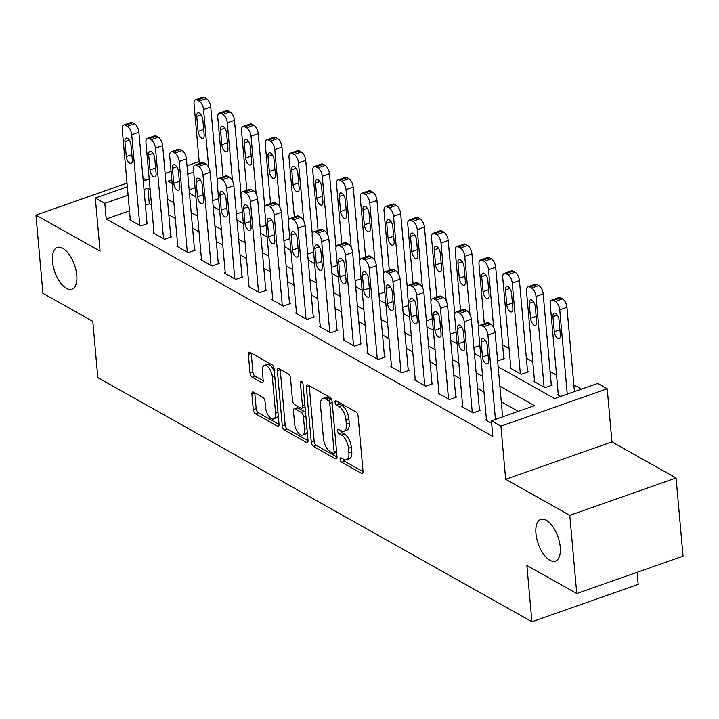 <?xml version="1.0" encoding="UTF-8"?>
<svg xmlns="http://www.w3.org/2000/svg" width="719" height="719" viewBox="0 0 719 719"><rect width="100%" height="100%" fill="white"/><g stroke="black" fill="none" stroke-linecap="round" stroke-linejoin="round"><path stroke-width="1.08" d="M340.132 459.342A2.373 1.123 -109.4 0 0 341.633 462.227L361.441 473.372A3.388 1.6 -109.4 0 0 362.295 473.497A3.388 1.6 -109.4 0 0 363.032 471.349L358.107 416.103A3.388 1.6 -109.4 0 0 355.968 411.987L336.15 400.843A2.373 1.123 -109.4 0 0 335.557 400.753A2.373 1.123 -109.4 0 0 335.036 402.254A2.373 1.123 -109.4 0 0 336.537 405.139L339.098 406.586A10.857 5.132 -109.4 0 1 345.947 419.761L346.351 424.363A10.857 5.132 -109.4 0 1 343.988 431.247A10.857 5.132 -109.4 0 1 341.264 430.825L338.703 429.387A2.373 1.123 -109.4 0 0 338.101 429.297A2.373 1.123 -109.4 0 0 337.588 430.798A2.373 1.123 -109.4 0 0 339.08 433.683L341.651 435.13A10.857 5.132 -109.4 0 1 348.49 448.305L348.904 452.907A10.857 5.132 -109.4 0 1 346.531 459.792A10.857 5.132 -109.4 0 1 343.808 459.369L341.246 457.931A2.373 1.123 -109.4 0 0 340.653 457.841A2.373 1.123 -109.4 0 0 340.132 459.342M343.116 458.983A2.373 1.123 -109.4 0 0 344.5 461.221L363.05 471.646M338.02 401.894A2.373 1.123 -109.4 0 0 339.404 404.132L341.974 405.57L339.098 406.586M340.572 430.438A2.373 1.123 -109.4 0 0 341.956 432.676L344.518 434.114L341.651 435.13M76.771 275.206A22.118 10.452 -109.4 0 0 57.277 247.507A22.118 10.452 -109.4 0 0 52.451 261.527A22.118 10.452 -109.4 0 0 71.945 289.227A22.118 10.452 -109.4 0 0 76.771 275.206M560.254 547.123A22.118 10.452 -109.4 0 0 540.76 519.424A22.118 10.452 -109.4 0 0 535.934 533.444A22.118 10.452 -109.4 0 0 555.436 561.144A22.118 10.452 -109.4 0 0 560.254 547.123M253.501 392.116A3.388 1.6 -109.4 0 0 252.648 391.981A3.388 1.6 -109.4 0 0 251.911 394.129L253.295 409.632A3.388 1.6 -109.4 0 0 255.434 413.749L277.435 426.124A3.388 1.6 -109.4 0 0 278.289 426.259A3.388 1.6 -109.4 0 0 279.026 424.102L274.101 368.856A3.388 1.6 -109.4 0 0 271.962 364.74L249.951 352.364A3.388 1.6 -109.4 0 0 249.107 352.238A3.388 1.6 -109.4 0 0 248.361 354.386L250.032 373.107A3.388 1.6 -109.4 0 0 252.171 377.223L261.59 382.526A3.388 1.6 -109.4 0 0 262.444 382.652A3.388 1.6 -109.4 0 0 263.181 380.504L262.354 371.22A9.068 4.287 -109.4 0 1 264.331 365.468A9.068 4.287 -109.4 0 1 272.33 376.828L275.575 413.2A9.068 4.287 -109.4 0 1 273.597 418.952A9.068 4.287 -109.4 0 1 265.599 407.592L265.059 401.526A3.388 1.6 -109.4 0 0 262.92 397.409L253.501 392.116M129.483 210.82L106.214 219.007L104.821 203.369L95.321 198.031L127.335 186.769M576.755 593.526L569.781 515.352L676.076 477.973L683.05 556.146L576.755 593.526L526.892 565.485L531.907 621.764L97.82 377.628L92.796 321.348L42.924 293.298L35.95 215.125L100.067 251.183L95.321 198.031M676.076 477.973L611.959 441.915L505.664 479.294L569.781 515.352M505.664 479.294L500.918 426.133L491.419 420.795L534.514 405.642L499.885 386.166M106.214 219.007L492.812 436.433L491.419 420.795M311.291 442.248A3.388 1.6 -109.4 0 0 313.43 446.364L335.431 458.74A3.388 1.6 -109.4 0 0 336.285 458.875A3.388 1.6 -109.4 0 0 337.022 456.718L332.088 401.472A3.388 1.6 -109.4 0 0 329.949 397.355L307.948 384.98A3.388 1.6 -109.4 0 0 307.094 384.854A3.388 1.6 -109.4 0 0 306.357 387.002L311.291 442.248L314.158 441.241A3.388 1.6 -109.4 0 0 316.297 445.358L337.04 457.023M306.429 442.437L284.427 430.061A3.388 1.6 -109.4 0 1 282.288 425.945L277.363 370.689A3.388 1.6 -109.4 0 1 278.1 368.541A3.388 1.6 -109.4 0 1 278.954 368.676L288.364 373.97A3.388 1.6 -109.4 0 1 290.503 378.086L292.507 400.492A3.388 1.6 -109.4 0 0 294.646 404.608L300.893 408.122A3.388 1.6 -109.4 0 0 301.746 408.257A3.388 1.6 -109.4 0 0 302.483 406.1L300.398 382.778A2.373 1.123 -109.4 0 1 300.919 381.268A2.373 1.123 -109.4 0 1 303.014 384.243L308.029 440.414A3.388 1.6 -109.4 0 1 307.283 442.562A3.388 1.6 -109.4 0 1 306.429 442.437L307.867 441.933M127.011 183.102L35.95 215.125M518.264 411.349L501.287 401.804M483.986 392.071L477.533 388.449M460.241 378.715L453.788 375.093M436.487 365.36L430.043 361.738M412.742 352.004L406.298 348.382M388.997 338.649L382.544 335.027M365.252 325.294L358.799 321.672M341.507 311.938L335.054 308.316M317.753 298.583L311.309 294.961M294.008 285.227L287.564 281.605M270.263 271.872L263.81 268.25M246.518 258.516L240.065 254.894M222.773 245.161L216.32 241.539M199.019 231.806L192.575 228.184M175.274 218.45L168.83 214.828M151.529 205.095L149.309 203.845L145.418 205.221M486.439 419.572L485.568 419.878L491.643 423.293M462.694 406.217L461.814 406.523L473.219 412.931L480.4 410.405L479.447 409.875M438.95 392.862L438.069 393.167L449.465 399.575L456.655 397.05L455.702 396.52M415.196 379.506L414.324 379.812L425.72 386.22L432.901 383.694L431.957 383.164M391.451 366.151L390.579 366.456L401.975 372.864L409.156 370.339L408.203 369.809M367.706 352.795L366.834 353.101L378.23 359.509L385.411 356.983L384.458 356.453M343.961 339.44L343.08 339.745L354.485 346.154L361.666 343.628L360.713 343.098M320.207 326.084L319.335 326.39L330.731 332.798L337.912 330.273L336.968 329.742M296.462 312.729L295.59 313.035L306.986 319.443L314.167 316.917L313.223 316.387M272.717 299.374L271.845 299.679L283.241 306.087L290.422 303.562L289.469 303.032M248.972 286.018L248.091 286.324L259.496 292.732L266.677 290.206L265.724 289.676M225.227 272.663L224.346 272.968L235.751 279.376L242.932 276.851L241.979 276.321M201.473 259.307L200.601 259.613L211.997 266.021L219.178 263.496L218.234 262.965M177.728 245.952L176.856 246.258L188.252 252.666L195.433 250.14L194.49 249.61M153.983 232.597L153.111 232.902L164.507 239.31L171.688 236.785L170.736 236.254M130.238 219.241L129.357 219.547L140.762 225.955L147.943 223.429L146.991 222.899M581.464 389.123L573.843 384.836M556.542 375.111L550.098 371.48M532.797 361.756L526.353 358.125M509.052 348.4L502.599 344.769M195.092 187.749L189.151 189.834M558.259 394.309L557.387 394.623L560.64 396.448M534.514 380.953L533.633 381.268L545.038 387.676L552.219 385.15L551.266 384.611M510.769 367.598L509.888 367.912L521.293 374.32L528.474 371.795L527.521 371.256M497.638 360.929L504.72 358.439L503.776 357.9M479.825 345.488L473.884 347.574M456.08 332.133L450.139 334.218M432.335 318.778L426.394 320.863M408.59 305.422L402.649 307.507M384.836 292.067L378.904 294.152M361.091 278.711L355.15 280.796M337.346 265.356L331.405 267.441M313.601 252.001L307.66 254.086M289.856 238.645L283.915 240.73M266.102 225.29L260.17 227.375M242.357 211.934L236.416 214.019M218.612 198.579L212.671 200.664M531.907 621.764L638.202 584.385L637.124 572.297M146.379 180.074L143 178.168M498.159 366.816L554.619 398.569L597.714 383.416L607.213 388.754L500.918 426.133M611.959 441.915L607.213 388.754M143.27 181.17L149.21 179.076M165.136 173.477L171.077 171.383M187.003 165.783L199.154 161.514M150.136 189.465L147.916 188.216L144.016 189.582M128.09 195.191L104.821 203.369M482.593 376.441L476.14 372.81M458.839 363.086L452.395 359.455M435.094 349.731L428.65 346.1M411.349 336.375L404.896 332.744M387.604 323.02L381.151 319.389M363.859 309.664L357.406 306.033M340.105 296.309L333.661 292.678M316.36 282.953L309.916 279.323M292.615 269.598L286.162 265.967M268.87 256.243L262.417 252.612M245.125 242.887L238.672 239.256M221.371 229.532L214.927 225.901M197.626 216.176L191.182 212.545M173.881 202.821L167.428 199.19M171.823 179.804L168.021 181.143L172.156 183.462M189.448 193.195L195.901 196.817M213.201 206.551L219.646 210.173M236.946 219.906L243.39 223.528M260.691 233.262L267.144 236.884M284.436 246.617L290.889 250.239M308.181 259.972L314.634 263.594M331.935 273.328L338.379 276.95M355.68 286.683L362.124 290.305M379.425 300.039L385.878 303.661M403.17 313.394L409.623 317.016M426.915 326.75L433.368 330.372M450.669 340.105L457.113 343.727M474.414 353.46L480.858 357.082M193.699 172.111L187.758 174.205M149.309 203.845L147.916 188.216M346.531 459.792L349.407 458.776A10.857 5.132 -109.4 0 0 351.771 451.9L348.904 452.907M344.518 434.114A10.857 5.132 -109.4 0 1 351.366 447.29L351.771 451.9M343.988 431.247L346.864 430.232A10.857 5.132 -109.4 0 0 349.227 423.356L346.351 424.363M341.974 405.57A10.857 5.132 -109.4 0 1 348.814 418.746L349.227 423.356M309.215 385.69A3.388 1.6 -109.4 0 0 309.233 385.995L314.158 441.241M332.996 453.294A2.373 1.123 -109.4 0 0 333.589 453.383A2.373 1.123 -109.4 0 0 334.11 451.874L329.778 403.377A2.373 1.123 -109.4 0 0 328.286 400.501L325.581 398.982A10.857 5.132 -109.4 0 0 322.858 398.56A10.857 5.132 -109.4 0 0 320.485 405.444L323.451 438.59A10.857 5.132 -109.4 0 0 330.291 451.766L332.996 453.294M333.589 453.383L336.465 452.368A2.373 1.123 -109.4 0 0 336.627 452.278M331.81 400.106A2.373 1.123 -109.4 0 0 331.153 399.485L328.286 400.501M322.858 398.56L325.725 397.553A10.857 5.132 -109.4 0 1 328.448 397.967L331.153 399.485M308.047 440.711L287.303 429.045L284.427 430.061M280.212 369.386A3.388 1.6 -109.4 0 0 280.23 369.683L285.164 424.929A3.388 1.6 -109.4 0 0 287.303 429.045M301.746 408.257L304.613 407.242A3.388 1.6 -109.4 0 0 305.036 406.918M294.583 423.743A9.068 4.287 -109.4 0 0 302.582 435.103A9.068 4.287 -109.4 0 0 304.559 429.351L303.418 416.535A3.388 1.6 -109.4 0 0 301.279 412.418L295.033 408.904A3.388 1.6 -109.4 0 0 294.179 408.778A3.388 1.6 -109.4 0 0 293.442 410.926L294.583 423.743M302.582 435.103L305.449 434.096A9.068 4.287 -109.4 0 0 307.247 431.67M305.593 413.137A3.388 1.6 -109.4 0 0 304.146 411.412L301.279 412.418M294.179 408.778L297.046 407.763A3.388 1.6 -109.4 0 1 297.9 407.898L304.146 411.412M273.597 418.952L276.473 417.946A9.068 4.287 -109.4 0 0 278.262 415.519M274.37 371.921A9.068 4.287 -109.4 0 0 267.207 364.452L264.331 365.468M251.219 353.074A3.388 1.6 -109.4 0 0 251.237 353.38L252.908 372.1A3.388 1.6 -109.4 0 0 255.047 376.217L263.199 380.8M254.769 392.826A3.388 1.6 -109.4 0 0 254.787 393.122L256.171 408.626A3.388 1.6 -109.4 0 0 258.31 412.742L279.044 424.408M574.445 391.594L566.923 307.292A6.911 3.262 70.6 0 0 562.564 298.897L560.667 297.828A6.911 3.262 70.6 0 0 558.933 297.567L551.752 300.093A6.911 3.262 -109.4 0 0 550.242 304.47L558.33 395.153M551.752 300.093A6.911 3.262 -109.4 0 1 553.486 300.353L555.383 301.423A6.911 3.262 -109.4 0 1 559.741 309.817L567.264 394.12M552.956 316.693L554.295 331.702A5.527 2.615 -109.4 0 0 559.166 338.622A5.527 2.615 -109.4 0 0 560.371 335.117L559.031 320.108A5.527 2.615 -109.4 0 0 554.16 313.187A5.527 2.615 -109.4 0 0 552.956 316.693L557.297 315.165M486.511 420.408L478.423 329.733A6.911 3.262 -109.4 0 1 479.924 325.348A6.911 3.262 -109.4 0 1 481.658 325.617L483.563 326.678A6.911 3.262 -109.4 0 1 487.922 335.072L495.445 419.375M502.626 416.849L495.103 332.546L487.922 335.072M481.137 341.947A5.527 2.615 70.6 0 1 482.341 338.442A5.527 2.615 70.6 0 1 487.212 345.372L488.552 360.381A5.527 2.615 70.6 0 1 487.347 363.886A5.527 2.615 70.6 0 1 482.476 356.957L481.137 341.947L485.478 340.42M479.924 325.348L487.114 322.822A6.911 3.262 70.6 0 1 488.848 323.092L490.744 324.152A6.911 3.262 70.6 0 1 495.103 332.546M551.347 385.456L543.178 293.936A6.911 3.262 70.6 0 0 538.819 285.542L536.913 284.472A6.911 3.262 70.6 0 0 535.179 284.212L527.998 286.737A6.911 3.262 -109.4 0 0 526.497 291.114L534.585 381.798M527.998 286.737A6.911 3.262 -109.4 0 1 529.732 286.998L531.638 288.067A6.911 3.262 -109.4 0 1 535.997 296.462L544.085 387.137M529.211 303.337L530.55 318.346A5.527 2.615 -109.4 0 0 535.421 325.267A5.527 2.615 -109.4 0 0 536.626 321.761L535.287 306.752A5.527 2.615 -109.4 0 0 530.415 299.832A5.527 2.615 -109.4 0 0 529.211 303.337L533.552 301.809M527.593 372.1L519.424 280.581A6.911 3.262 70.6 0 0 515.074 272.186L513.168 271.117A6.911 3.262 70.6 0 0 511.434 270.856L504.253 273.382A6.911 3.262 -109.4 0 0 502.743 277.759L510.841 368.443M504.253 273.382A6.911 3.262 -109.4 0 1 505.987 273.642L507.893 274.712A6.911 3.262 -109.4 0 1 512.243 283.106L520.34 373.781M505.466 289.982L506.805 304.991A5.527 2.615 -109.4 0 0 511.676 311.911A5.527 2.615 -109.4 0 0 512.881 308.406L511.542 293.397A5.527 2.615 -109.4 0 0 506.67 286.477A5.527 2.615 -109.4 0 0 505.466 289.982L509.798 288.454M503.848 358.745L495.679 267.225A6.911 3.262 70.6 0 0 491.32 258.831L489.423 257.762A6.911 3.262 70.6 0 0 487.689 257.501L480.508 260.026A6.911 3.262 -109.4 0 0 478.998 264.403L484.3 323.811M480.508 260.026A6.911 3.262 -109.4 0 1 482.242 260.287L484.139 261.357A6.911 3.262 -109.4 0 1 488.498 269.751L493.665 327.639M481.712 276.626L483.051 291.635A5.527 2.615 -109.4 0 0 487.931 298.556A5.527 2.615 -109.4 0 0 489.136 295.051L487.797 280.042A5.527 2.615 -109.4 0 0 482.916 273.121A5.527 2.615 -109.4 0 0 481.712 276.626L486.053 275.098M462.766 407.053L454.678 316.378A6.911 3.262 -109.4 0 1 456.179 311.992A6.911 3.262 -109.4 0 1 457.913 312.262L459.818 313.322A6.911 3.262 -109.4 0 1 464.168 321.717L472.266 412.4M479.519 410.711L471.358 319.191L464.168 321.717M457.392 328.592A5.527 2.615 70.6 0 1 458.596 325.087A5.527 2.615 70.6 0 1 463.467 332.016L464.807 347.025A5.527 2.615 70.6 0 1 463.602 350.53A5.527 2.615 70.6 0 1 458.731 343.601L457.392 328.592L461.733 327.064M456.179 311.992L463.36 309.467A6.911 3.262 70.6 0 1 465.094 309.736L466.999 310.797A6.911 3.262 70.6 0 1 471.358 319.191M439.021 393.697L430.924 303.023A6.911 3.262 -109.4 0 1 432.434 298.637A6.911 3.262 -109.4 0 1 434.168 298.906L436.065 299.967A6.911 3.262 -109.4 0 1 440.423 308.361L448.521 399.045M455.774 397.355L447.604 305.836L440.423 308.361M433.638 315.237A5.527 2.615 70.6 0 1 434.851 311.731A5.527 2.615 70.6 0 1 439.722 318.661L441.062 333.67A5.527 2.615 70.6 0 1 439.857 337.175A5.527 2.615 70.6 0 1 434.977 330.246L433.638 315.237L437.979 313.709M432.434 298.637L439.615 296.111A6.911 3.262 70.6 0 1 441.349 296.381L443.255 297.441A6.911 3.262 70.6 0 1 447.604 305.836M415.276 380.342L407.179 289.667A6.911 3.262 -109.4 0 1 408.689 285.281A6.911 3.262 -109.4 0 1 410.423 285.551L412.32 286.611A6.911 3.262 -109.4 0 1 416.678 295.006L424.776 385.69M432.029 384L423.859 292.48L416.678 295.006M409.893 301.881A5.527 2.615 70.6 0 1 411.097 298.376A5.527 2.615 70.6 0 1 415.977 305.305L417.317 320.315A5.527 2.615 70.6 0 1 416.112 323.82A5.527 2.615 70.6 0 1 411.232 316.89L409.893 301.881L414.234 300.353M408.689 285.281L415.87 282.756A6.911 3.262 70.6 0 1 417.604 283.025L419.501 284.086A6.911 3.262 70.6 0 1 423.859 292.48M478.503 327.469L471.934 253.87A6.911 3.262 70.6 0 0 467.575 245.476L465.678 244.406A6.911 3.262 70.6 0 0 463.944 244.145L456.763 246.671A6.911 3.262 -109.4 0 0 455.253 251.048L460.555 310.455M456.763 246.671A6.911 3.262 -109.4 0 1 458.497 246.932L460.394 248.001A6.911 3.262 -109.4 0 1 464.753 256.395L469.92 314.284M457.967 263.271L459.306 278.28A5.527 2.615 -109.4 0 0 464.177 285.2A5.527 2.615 -109.4 0 0 465.391 281.695L464.043 266.686A5.527 2.615 -109.4 0 0 459.171 259.766A5.527 2.615 -109.4 0 0 457.967 263.271L462.308 261.743M391.522 366.987L383.434 276.312A6.911 3.262 -109.4 0 1 384.944 271.926A6.911 3.262 -109.4 0 1 386.678 272.195L388.575 273.265A6.911 3.262 -109.4 0 1 392.934 281.65L401.022 372.334M408.284 370.644L400.115 279.125L392.934 281.65M386.148 288.526A5.527 2.615 70.6 0 1 387.352 285.021A5.527 2.615 70.6 0 1 392.223 291.95L393.563 306.959A5.527 2.615 70.6 0 1 392.358 310.464A5.527 2.615 70.6 0 1 387.487 303.535L386.148 288.526L390.489 286.998M384.944 271.926L392.125 269.4A6.911 3.262 70.6 0 1 393.859 269.67L395.756 270.73A6.911 3.262 70.6 0 1 400.115 279.125M454.759 314.113L448.189 240.514A6.911 3.262 70.6 0 0 443.83 232.12L441.933 231.051A6.911 3.262 70.6 0 0 440.199 230.79L433.018 233.316A6.911 3.262 -109.4 0 0 431.508 237.692L436.81 297.1M433.018 233.316A6.911 3.262 -109.4 0 1 434.752 233.576L436.649 234.646A6.911 3.262 -109.4 0 1 441.008 243.04L446.175 300.928M434.222 249.915L435.561 264.925A5.527 2.615 -109.4 0 0 440.432 271.845A5.527 2.615 -109.4 0 0 441.637 268.34L440.298 253.331A5.527 2.615 -109.4 0 0 435.426 246.41A5.527 2.615 -109.4 0 0 434.222 249.915L438.563 248.388M367.777 353.631L359.689 262.956A6.911 3.262 -109.4 0 1 361.19 258.57A6.911 3.262 -109.4 0 1 362.924 258.84L364.83 259.91A6.911 3.262 -109.4 0 1 369.189 268.295L377.277 358.979M384.539 357.289L376.37 265.769L369.189 268.295M362.403 275.17A5.527 2.615 70.6 0 1 363.607 271.665A5.527 2.615 70.6 0 1 368.479 278.595L369.818 293.604A5.527 2.615 70.6 0 1 368.613 297.109A5.527 2.615 70.6 0 1 363.742 290.179L362.403 275.17L366.744 273.642M361.19 258.57L368.38 256.045A6.911 3.262 70.6 0 1 370.114 256.315L372.011 257.375A6.911 3.262 70.6 0 1 376.37 265.769M431.005 300.758L424.444 227.159A6.911 3.262 70.6 0 0 420.085 218.765L418.179 217.695A6.911 3.262 70.6 0 0 416.445 217.435L409.264 219.96A6.911 3.262 -109.4 0 0 407.763 224.337L413.066 283.744M409.264 219.96A6.911 3.262 -109.4 0 1 410.998 220.221L412.904 221.29A6.911 3.262 -109.4 0 1 417.263 229.685L422.421 287.573M410.477 236.56L411.816 251.569A5.527 2.615 -109.4 0 0 416.687 258.489A5.527 2.615 -109.4 0 0 417.892 254.984L416.553 239.975A5.527 2.615 -109.4 0 0 411.681 233.055A5.527 2.615 -109.4 0 0 410.477 236.56L414.818 235.032M407.26 287.402L400.69 213.804A6.911 3.262 70.6 0 0 396.34 205.409L394.434 204.34A6.911 3.262 70.6 0 0 392.7 204.079L385.519 206.605A6.911 3.262 -109.4 0 0 384.009 210.982L389.312 270.389M385.519 206.605A6.911 3.262 -109.4 0 1 387.253 206.865L389.15 207.935A6.911 3.262 -109.4 0 1 393.509 216.329L398.677 274.218M386.723 223.205L388.062 238.214A5.527 2.615 -109.4 0 0 392.942 245.143A5.527 2.615 -109.4 0 0 394.147 241.629L392.808 226.62A5.527 2.615 -109.4 0 0 387.936 219.699A5.527 2.615 -109.4 0 0 386.723 223.205L391.064 221.677M383.515 274.047L376.945 200.448A6.911 3.262 70.6 0 0 372.586 192.054L370.689 190.984A6.911 3.262 70.6 0 0 368.955 190.724L361.774 193.249A6.911 3.262 -109.4 0 0 360.264 197.626L365.567 257.034M361.774 193.249A6.911 3.262 -109.4 0 1 363.508 193.51L365.405 194.579A6.911 3.262 -109.4 0 1 369.764 202.974L374.932 260.862M362.978 209.849L364.317 224.858A5.527 2.615 -109.4 0 0 369.198 231.788A5.527 2.615 -109.4 0 0 370.402 228.274L369.063 213.264A5.527 2.615 -109.4 0 0 364.182 206.344A5.527 2.615 -109.4 0 0 362.978 209.849L367.319 208.321M359.77 260.691L353.2 187.093A6.911 3.262 70.6 0 0 348.841 178.698L346.944 177.629A6.911 3.262 70.6 0 0 345.21 177.368L338.029 179.894A6.911 3.262 -109.4 0 0 336.519 184.271L341.822 243.678M338.029 179.894A6.911 3.262 -109.4 0 1 339.763 180.154L341.66 181.224A6.911 3.262 -109.4 0 1 346.019 189.618L351.187 247.507M339.233 196.494L340.572 211.503A5.527 2.615 -109.4 0 0 345.444 218.432A5.527 2.615 -109.4 0 0 346.648 214.918L345.309 199.909A5.527 2.615 -109.4 0 0 340.438 192.989A5.527 2.615 -109.4 0 0 339.233 196.494L343.574 194.966M344.033 340.276L335.944 249.601A6.911 3.262 -109.4 0 1 337.445 245.215A6.911 3.262 -109.4 0 1 339.179 245.485L341.085 246.554A6.911 3.262 -109.4 0 1 345.435 254.939L353.532 345.623M360.785 343.934L352.625 252.414L345.435 254.939M338.658 261.815A5.527 2.615 70.6 0 1 339.862 258.31A5.527 2.615 70.6 0 1 344.734 265.239L346.073 280.248A5.527 2.615 70.6 0 1 344.868 283.753A5.527 2.615 70.6 0 1 339.997 276.824L338.658 261.815L342.99 260.287M337.445 245.215L344.626 242.689A6.911 3.262 70.6 0 1 346.36 242.959L348.266 244.029A6.911 3.262 70.6 0 1 352.625 252.414M320.288 326.92L312.19 236.245A6.911 3.262 -109.4 0 1 313.7 231.86A6.911 3.262 -109.4 0 1 315.434 232.129L317.331 233.199A6.911 3.262 -109.4 0 1 321.69 241.584L329.787 332.268M337.04 330.578L328.871 239.059L321.69 241.584M314.904 248.459A5.527 2.615 70.6 0 1 316.108 244.954A5.527 2.615 70.6 0 1 320.989 251.884L322.328 266.893A5.527 2.615 70.6 0 1 321.123 270.398A5.527 2.615 70.6 0 1 316.243 263.469L314.904 248.459L319.245 246.932M313.7 231.86L320.881 229.334A6.911 3.262 70.6 0 1 322.615 229.604L324.512 230.673A6.911 3.262 70.6 0 1 328.871 239.059M296.543 313.565L288.445 222.89A6.911 3.262 -109.4 0 1 289.955 218.504A6.911 3.262 -109.4 0 1 291.689 218.774L293.586 219.843A6.911 3.262 -109.4 0 1 297.945 228.229L306.033 318.912M313.295 317.223L305.126 225.703L297.945 228.229M291.159 235.104A5.527 2.615 70.6 0 1 292.363 231.599A5.527 2.615 70.6 0 1 297.244 238.528L298.583 253.537A5.527 2.615 70.6 0 1 297.369 257.043A5.527 2.615 70.6 0 1 292.498 250.113L291.159 235.104L295.5 233.576M289.955 218.504L297.136 215.979A6.911 3.262 70.6 0 1 298.87 216.248L300.767 217.318A6.911 3.262 70.6 0 1 305.126 225.703M272.789 300.209L264.7 209.535A6.911 3.262 -109.4 0 1 266.21 205.149A6.911 3.262 -109.4 0 1 267.944 205.418L269.841 206.488A6.911 3.262 -109.4 0 1 274.2 214.873L282.288 305.557M289.55 303.867L281.381 212.348L274.2 214.873M267.414 221.749A5.527 2.615 70.6 0 1 268.618 218.243A5.527 2.615 70.6 0 1 273.49 225.173L274.829 240.182A5.527 2.615 70.6 0 1 273.624 243.687A5.527 2.615 70.6 0 1 268.753 236.758L267.414 221.749L271.755 220.221M266.21 205.149L273.391 202.623A6.911 3.262 70.6 0 1 275.125 202.893L277.022 203.962A6.911 3.262 70.6 0 1 281.381 212.348M336.025 247.336L329.455 173.737A6.911 3.262 70.6 0 0 325.096 165.343L323.199 164.274A6.911 3.262 70.6 0 0 321.465 164.013L314.275 166.538A6.911 3.262 -109.4 0 0 312.774 170.924L318.077 230.323M314.275 166.538A6.911 3.262 -109.4 0 1 316.009 166.799L317.915 167.869A6.911 3.262 -109.4 0 1 322.274 176.263L327.442 234.151M315.488 183.138L316.827 198.147A5.527 2.615 -109.4 0 0 321.699 205.077A5.527 2.615 -109.4 0 0 322.903 201.563L321.564 186.554A5.527 2.615 -109.4 0 0 316.693 179.633A5.527 2.615 -109.4 0 0 315.488 183.138L319.829 181.61M249.044 286.854L240.955 196.179A6.911 3.262 -109.4 0 1 242.456 191.793A6.911 3.262 -109.4 0 1 244.19 192.063L246.096 193.132A6.911 3.262 -109.4 0 1 250.455 201.518L258.543 292.202M265.805 290.512L257.636 198.992L250.455 201.518M243.669 208.393A5.527 2.615 70.6 0 1 244.873 204.888A5.527 2.615 70.6 0 1 249.745 211.817L251.084 226.827A5.527 2.615 70.6 0 1 249.879 230.332A5.527 2.615 70.6 0 1 245.008 223.402L243.669 208.393L248.01 206.865M242.456 191.793L249.637 189.268A6.911 3.262 70.6 0 1 251.371 189.537L253.277 190.607A6.911 3.262 70.6 0 1 257.636 198.992M312.271 233.981L305.71 160.382A6.911 3.262 70.6 0 0 301.351 151.988L299.446 150.918A6.911 3.262 70.6 0 0 297.711 150.657L290.53 153.183A6.911 3.262 -109.4 0 0 289.029 157.569L294.323 216.967M290.53 153.183A6.911 3.262 -109.4 0 1 292.265 153.444L294.17 154.513A6.911 3.262 -109.4 0 1 298.52 162.907L303.688 220.796M291.743 169.783L293.082 184.792A5.527 2.615 -109.4 0 0 297.954 191.721A5.527 2.615 -109.4 0 0 299.158 188.207L297.819 173.198A5.527 2.615 -109.4 0 0 292.948 166.278A5.527 2.615 -109.4 0 0 291.743 169.783L296.084 168.255M225.299 273.499L217.201 182.824A6.911 3.262 -109.4 0 1 218.711 178.438A6.911 3.262 -109.4 0 1 220.445 178.707L222.351 179.777A6.911 3.262 -109.4 0 1 226.701 188.162L234.798 278.846M242.051 277.166L233.882 185.637L226.701 188.162M219.924 195.038A5.527 2.615 70.6 0 1 221.128 191.533A5.527 2.615 70.6 0 1 226 198.462L227.339 213.471A5.527 2.615 70.6 0 1 226.134 216.976A5.527 2.615 70.6 0 1 221.263 210.047L219.924 195.038L224.256 193.51M218.711 178.438L225.892 175.912A6.911 3.262 70.6 0 1 227.626 176.182L229.532 177.251A6.911 3.262 70.6 0 1 233.882 185.637M288.526 220.625L281.956 147.027A6.911 3.262 70.6 0 0 277.606 138.632L275.701 137.563A6.911 3.262 70.6 0 0 273.966 137.302L266.785 139.828A6.911 3.262 -109.4 0 0 265.275 144.213L270.578 203.612M266.785 139.828A6.911 3.262 -109.4 0 1 268.52 140.088L270.416 141.158A6.911 3.262 -109.4 0 1 274.775 149.552L279.943 207.44M267.989 156.427L269.328 171.437A5.527 2.615 -109.4 0 0 274.209 178.366A5.527 2.615 -109.4 0 0 275.413 174.852L274.074 159.843A5.527 2.615 -109.4 0 0 269.203 152.922A5.527 2.615 -109.4 0 0 267.989 156.427L272.33 154.9M264.781 207.27L258.211 133.671A6.911 3.262 70.6 0 0 253.852 125.277L251.956 124.207A6.911 3.262 70.6 0 0 250.221 123.947L243.04 126.472A6.911 3.262 -109.4 0 0 241.53 130.858L246.833 190.256M243.04 126.472A6.911 3.262 -109.4 0 1 244.775 126.733L246.671 127.802A6.911 3.262 -109.4 0 1 251.03 136.197L256.198 194.085M244.244 143.072L245.583 158.081A5.527 2.615 -109.4 0 0 250.464 165.011A5.527 2.615 -109.4 0 0 251.668 161.496L250.329 146.487A5.527 2.615 -109.4 0 0 245.449 139.567A5.527 2.615 -109.4 0 0 244.244 143.072L248.585 141.544M241.036 193.914L234.466 120.316A6.911 3.262 70.6 0 0 230.107 111.921L228.211 110.852A6.911 3.262 70.6 0 0 226.476 110.591L219.295 113.117A6.911 3.262 -109.4 0 0 217.785 117.503L223.088 176.901M219.295 113.117A6.911 3.262 -109.4 0 1 221.03 113.377L222.926 114.447A6.911 3.262 -109.4 0 1 227.285 122.841L232.453 180.73M220.499 129.717L221.838 144.726A5.527 2.615 -109.4 0 0 226.71 151.655A5.527 2.615 -109.4 0 0 227.914 148.141L226.575 133.132A5.527 2.615 -109.4 0 0 221.704 126.211A5.527 2.615 -109.4 0 0 220.499 129.717L224.84 128.189M217.291 180.559L210.721 106.96A6.911 3.262 70.6 0 0 206.362 98.566L204.466 97.496A6.911 3.262 70.6 0 0 202.731 97.236L195.541 99.761A6.911 3.262 -109.4 0 0 194.04 104.147L199.343 163.546M195.541 99.761A6.911 3.262 -109.4 0 1 197.276 100.022L199.181 101.091A6.911 3.262 -109.4 0 1 203.54 109.486L208.699 167.374M196.754 116.361L198.093 131.37A5.527 2.615 -109.4 0 0 202.965 138.3A5.527 2.615 -109.4 0 0 204.169 134.786L202.83 119.776A5.527 2.615 -109.4 0 0 197.959 112.856A5.527 2.615 -109.4 0 0 196.754 116.361L201.095 114.833M201.554 260.143L193.456 169.468A6.911 3.262 -109.4 0 1 194.966 165.082A6.911 3.262 -109.4 0 1 196.7 165.352L198.597 166.422A6.911 3.262 -109.4 0 1 202.956 174.807L211.053 265.491M218.306 263.81L210.137 172.281L202.956 174.807M196.17 181.682A5.527 2.615 70.6 0 1 197.374 178.177A5.527 2.615 70.6 0 1 202.255 185.107L203.594 200.116A5.527 2.615 70.6 0 1 202.39 203.621A5.527 2.615 70.6 0 1 197.509 196.691L196.17 181.682L200.511 180.154M194.966 165.082L202.147 162.557A6.911 3.262 70.6 0 1 203.881 162.827L205.778 163.896A6.911 3.262 70.6 0 1 210.137 172.281M177.809 246.788L169.711 156.113A6.911 3.262 -109.4 0 1 171.221 151.727A6.911 3.262 -109.4 0 1 172.955 151.997L174.852 153.066A6.911 3.262 -109.4 0 1 179.211 161.451L187.3 252.135M194.561 250.455L186.392 158.926L179.211 161.451M172.425 168.327A5.527 2.615 70.6 0 1 173.63 164.822A5.527 2.615 70.6 0 1 178.501 171.751L179.849 186.76A5.527 2.615 70.6 0 1 178.636 190.265A5.527 2.615 70.6 0 1 173.764 183.336L172.425 168.327L176.766 166.799M171.221 151.727L178.402 149.201A6.911 3.262 70.6 0 1 180.136 149.471L182.033 150.541A6.911 3.262 70.6 0 1 186.392 158.926M154.055 233.441L145.966 142.757A6.911 3.262 -109.4 0 1 147.476 138.372A6.911 3.262 -109.4 0 1 149.21 138.641L151.107 139.711A6.911 3.262 -109.4 0 1 155.466 148.096L163.555 238.78M170.816 237.099L162.647 145.571L155.466 148.096M148.68 154.971A5.527 2.615 70.6 0 1 149.885 151.466A5.527 2.615 70.6 0 1 154.756 158.396L156.095 173.405A5.527 2.615 70.6 0 1 154.891 176.91A5.527 2.615 70.6 0 1 150.019 169.981L148.68 154.971L153.021 153.453M147.476 138.372L154.657 135.846A6.911 3.262 70.6 0 1 156.391 136.116L158.288 137.185A6.911 3.262 70.6 0 1 162.647 145.571M130.31 220.086L122.221 129.402A6.911 3.262 -109.4 0 1 123.722 125.016A6.911 3.262 -109.4 0 1 125.457 125.286L127.362 126.355A6.911 3.262 -109.4 0 1 131.721 134.741L139.81 225.424M147.062 223.744L138.902 132.215L131.721 134.741M124.935 141.616A5.527 2.615 70.6 0 1 126.14 138.111A5.527 2.615 70.6 0 1 131.011 145.04L132.35 160.049A5.527 2.615 70.6 0 1 131.146 163.555A5.527 2.615 70.6 0 1 126.274 156.625L124.935 141.616L129.276 140.097M123.722 125.016L130.903 122.491A6.911 3.262 70.6 0 1 132.638 122.76L134.543 123.83A6.911 3.262 70.6 0 1 138.902 132.215M344.5 461.221L341.633 462.227M339.404 404.132L336.537 405.139M341.956 432.676L339.08 433.683M351.366 447.29L348.49 448.305M348.814 418.746L345.947 419.761M362.879 472.868L361.441 473.372M309.233 385.995L306.357 387.002M336.86 458.237L335.431 458.74M316.297 445.358L313.43 446.364M336.51 451.029L334.11 451.874M332.187 402.532L329.778 403.377M328.448 397.967L325.581 398.982M285.164 424.929L282.288 425.945M280.23 369.683L277.363 370.689M304.883 405.255L302.483 406.1M302.268 382.122L300.398 382.778M306.959 428.506L304.559 429.351M305.818 415.69L303.418 416.535M297.9 407.898L295.033 408.904M277.974 412.355L275.575 413.2M274.73 375.983L272.33 376.828M263.028 382.014L261.59 382.526M255.047 376.217L252.171 377.223M252.908 372.1L250.032 373.107M251.237 353.38L248.361 354.386M278.873 425.621L277.435 426.124M258.31 412.742L255.434 413.749M256.171 408.626L253.295 409.632M254.787 393.122L251.911 394.129M559.741 309.817L566.923 307.292M555.383 301.423L562.564 298.897M553.486 300.353L560.667 297.828M559.894 329.733L554.295 331.702M488.848 323.092L481.658 325.617M490.744 324.152L483.563 326.678M482.476 356.957L488.075 354.988M535.997 296.462L543.178 293.936M531.638 288.067L538.819 285.542M529.732 286.998L536.913 284.472M536.149 316.378L530.55 318.346M512.243 283.106L519.424 280.581M507.893 274.712L515.074 272.186M505.987 273.642L513.168 271.117M512.395 303.023L506.805 304.991M488.498 269.751L495.679 267.225M484.139 261.357L491.32 258.831M482.242 260.287L489.423 257.762M488.65 289.667L483.051 291.635M465.094 309.736L457.913 312.262M466.999 310.797L459.818 313.322M458.731 343.601L464.33 341.633M441.349 296.381L434.168 298.906M443.255 297.441L436.065 299.967M434.977 330.246L440.576 328.277M417.604 283.025L410.423 285.551M419.501 284.086L412.32 286.611M411.232 316.89L416.831 314.922M464.753 256.395L471.934 253.87M460.394 248.001L467.575 245.476M458.497 246.932L465.678 244.406M464.905 276.312L459.306 278.28M393.859 269.67L386.678 272.195M395.756 270.73L388.575 273.265M387.487 303.535L393.086 301.567M441.008 243.04L448.189 240.514M436.649 234.646L443.83 232.12M434.752 233.576L441.933 231.051M441.16 262.956L435.561 264.925M370.114 256.315L362.924 258.84M372.011 257.375L364.83 259.91M363.742 290.179L369.341 288.211M417.263 229.685L424.444 227.159M412.904 221.29L420.085 218.765M410.998 220.221L418.179 217.695M417.415 249.601L411.816 251.569M393.509 216.329L400.69 213.804M389.15 207.935L396.34 205.409M387.253 206.865L394.434 204.34M393.661 236.245L388.062 238.214M369.764 202.974L376.945 200.448M365.405 194.579L372.586 192.054M363.508 193.51L370.689 190.984M369.917 222.89L364.317 224.858M346.019 189.618L353.2 187.093M341.66 181.224L348.841 178.698M339.763 180.154L346.944 177.629M346.172 209.535L340.572 211.503M346.36 242.959L339.179 245.485M348.266 244.029L341.085 246.554M339.997 276.824L345.596 274.856M322.615 229.604L315.434 232.129M324.512 230.673L317.331 233.199M316.243 263.469L321.842 261.5M298.87 216.248L291.689 218.774M300.767 217.318L293.586 219.843M292.498 250.113L298.097 248.145M275.125 202.893L267.944 205.418M277.022 203.962L269.841 206.488M268.753 236.758L274.352 234.789M322.274 176.263L329.455 173.737M317.915 167.869L325.096 165.343M316.009 166.799L323.199 164.274M322.427 196.179L316.827 198.147M251.371 189.537L244.19 192.063M253.277 190.607L246.096 193.132M245.008 223.402L250.607 221.434M298.52 162.907L305.71 160.382M294.17 154.513L301.351 151.988M292.265 153.444L299.446 150.918M298.682 182.824L293.082 184.792M227.626 176.182L220.445 178.707M229.532 177.251L222.351 179.777M221.263 210.047L226.853 208.079M274.775 149.552L281.956 147.027M270.416 141.158L277.606 138.632M268.52 140.088L275.701 137.563M274.928 169.468L269.328 171.437M251.03 136.197L258.211 133.671M246.671 127.802L253.852 125.277M244.775 126.733L251.956 124.207M251.183 156.113L245.583 158.081M227.285 122.841L234.466 120.316M222.926 114.447L230.107 111.921M221.03 113.377L228.211 110.852M227.438 142.757L221.838 144.726M203.54 109.486L210.721 106.96M199.181 101.091L206.362 98.566M197.276 100.022L204.466 97.496M203.693 129.402L198.093 131.37M203.881 162.827L196.7 165.352M205.778 163.896L198.597 166.422M197.509 196.691L203.109 194.723M180.136 149.471L172.955 151.997M182.033 150.541L174.852 153.066M173.764 183.336L179.364 181.368M156.391 136.116L149.21 138.641M158.288 137.185L151.107 139.711M150.019 169.981L155.619 168.012M132.638 122.76L125.457 125.286M134.543 123.83L127.362 126.355M126.274 156.625L131.874 154.657"/></g></svg>
